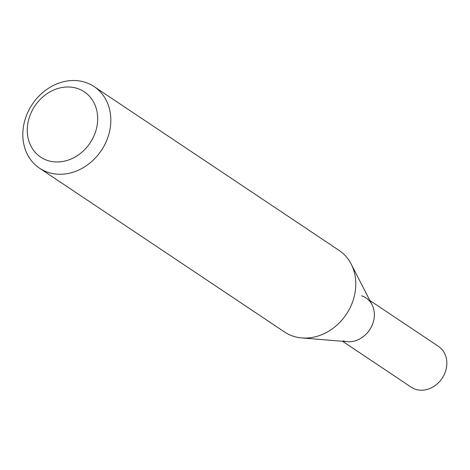 <?xml version="1.0" encoding="UTF-8"?>
<svg xmlns="http://www.w3.org/2000/svg" width="470" height="470" viewBox="0 0 470 470"><rect width="100%" height="100%" fill="white"/><g stroke="black" fill="none" stroke-linecap="round" stroke-linejoin="round"><path stroke-width="0.7" d="M301.799 337.936L347.365 341.69A24.54 20.768 -56.2 0 0 369.626 329.864A24.54 20.768 -56.2 0 0 372.058 304.772L351.172 264.093A49.08 41.53 123.8 0 1 346.32 314.277A49.08 41.53 123.8 0 1 301.799 337.936A49.08 41.53 123.8 0 1 293.397 336.273A49.08 41.53 123.8 0 1 284.514 331.99L39.539 168.189A49.08 41.53 123.8 0 1 29.31 109.293A49.08 41.53 123.8 0 1 85.223 82.303A49.08 41.53 123.8 0 1 94.106 86.586A49.08 41.53 123.8 0 1 104.334 145.477A49.08 41.53 123.8 0 1 48.428 172.472A49.08 41.53 123.8 0 1 39.539 168.189M94.106 86.586L339.076 250.393A49.08 41.53 123.8 0 1 351.172 264.093M77.198 88.413A39.263 33.229 123.8 0 1 94.452 134.755A39.263 33.229 123.8 0 1 47.758 160.546A39.263 33.229 123.8 0 1 30.497 114.204A39.263 33.229 123.8 0 1 77.198 88.413M342.583 341.296L411.197 387.18A24.54 20.768 -56.2 0 0 415.639 389.325A24.54 20.768 -56.2 0 0 443.592 375.824A24.54 20.768 -56.2 0 0 438.481 346.378L369.861 300.495M343.165 340.862A24.54 20.768 -56.2 0 0 371.124 327.367A24.54 20.768 -56.2 0 0 366.007 297.921A24.54 20.768 -56.2 0 0 361.565 295.777"/></g></svg>
